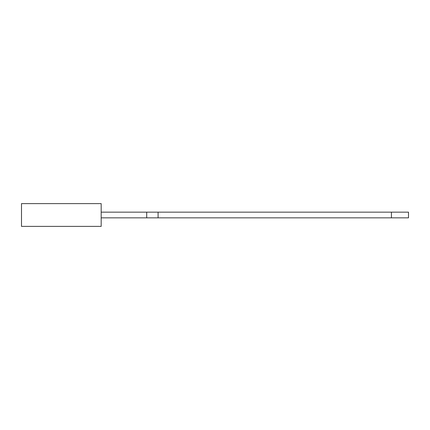 <?xml version="1.0" encoding="UTF-8"?>
<svg xmlns="http://www.w3.org/2000/svg" width="430" height="430" viewBox="0 0 430 430"><rect width="100%" height="100%" fill="white"/><g stroke="black" fill="none" stroke-linecap="round" stroke-linejoin="round"><path stroke-width="0.64" d="M101.179 226.384L101.179 203.616L21.5 203.616L21.5 226.384L101.179 226.384M391.429 217.843L391.429 212.157L408.5 212.157L408.5 217.843L158.089 217.843L158.089 212.157L391.429 212.157M101.179 217.843L146.705 217.843L146.705 212.157L158.089 212.157M146.705 217.843L158.089 217.843M101.179 212.157L146.705 212.157"/></g></svg>
